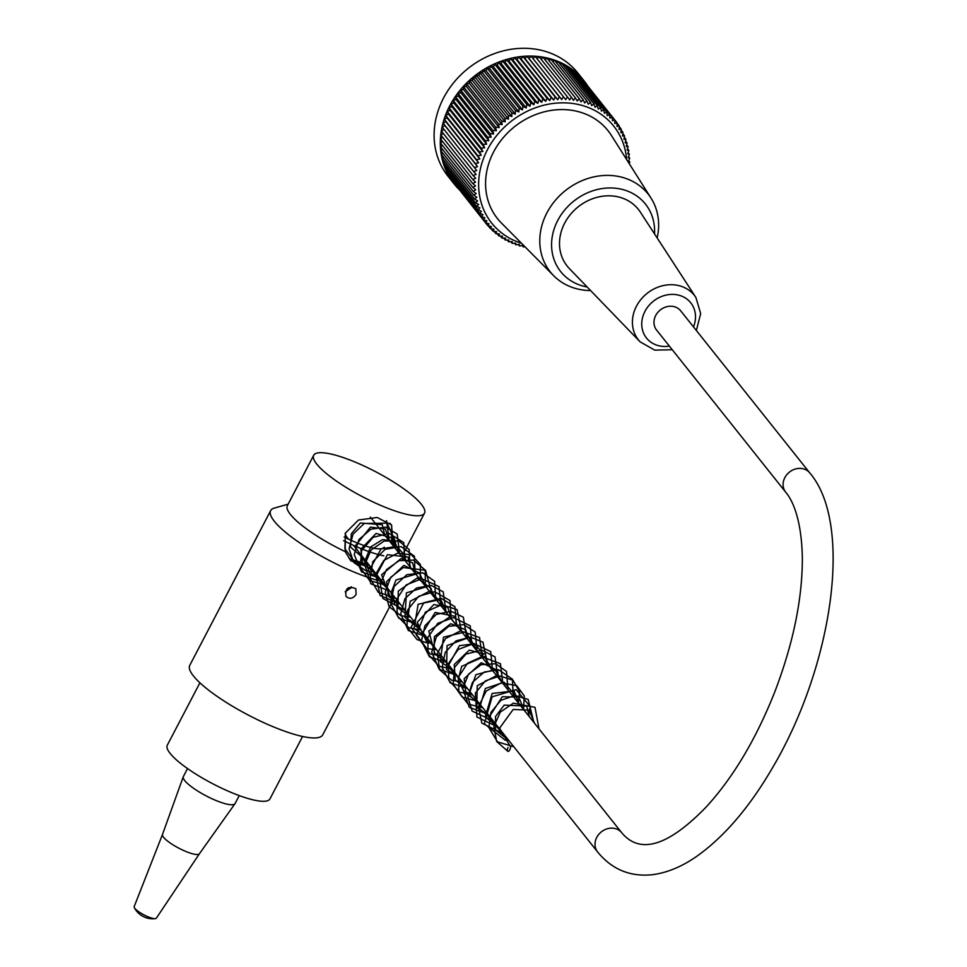 <?xml version="1.0" encoding="UTF-8"?>
<svg xmlns="http://www.w3.org/2000/svg" width="967" height="967" viewBox="0 0 967 967"><rect width="100%" height="100%" fill="white"/><g stroke="black" fill="none" stroke-linecap="round" stroke-linejoin="round"><path stroke-width="1.45" d="M199.915 682.811L167.291 745.219A57.923 13.091 27.6 0 0 212.559 783.657A57.923 13.091 27.6 0 0 269.962 798.899L302.586 736.479M343.575 540.613A57.923 13.091 27.6 0 0 383.778 555.807M391.973 542.656A57.923 13.091 27.6 0 0 387.247 538.293M344.119 536.975A42.512 9.61 27.6 0 0 384.201 547.104M584.032 80.793L577.843 73.021A82.932 71.945 141.5 0 0 468.137 68.403A82.932 71.945 141.5 0 0 448.084 176.345L454.285 184.129A82.932 71.945 -38.5 0 1 474.338 76.175A82.932 71.945 -38.5 0 1 584.032 80.793A82.932 71.945 -38.5 0 1 587.803 86.075M458.588 188.988A82.932 71.945 -38.5 0 1 454.285 184.129M629.166 163.556A311.725 153.124 -48.9 0 0 629.831 162.105A311.725 32.298 -139 0 1 628.405 161.32A311.725 151.638 -52.3 0 0 629.722 158.177A311.725 40.191 -141.6 0 1 628.175 157.512A311.725 149.74 -55.7 0 0 629.384 154.285A311.725 47.975 -144.3 0 1 627.752 153.753A311.725 147.431 -59.1 0 0 628.84 150.453A311.725 55.615 -147 0 1 627.112 150.042A311.725 144.724 -62.4 0 0 628.079 146.67A311.725 63.121 -149.7 0 1 626.265 146.404A311.725 141.617 -65.7 0 0 627.099 142.971A311.725 70.446 -152.4 0 1 625.226 142.838A311.725 138.112 -69 0 0 625.927 139.345A311.725 77.578 -155.2 0 1 623.969 139.345A311.725 134.244 -72.2 0 0 624.537 135.815A311.725 84.492 -157.9 0 1 622.53 135.96A311.725 130.001 -75.4 0 0 622.953 132.382A311.725 91.176 -160.8 0 1 620.887 132.672A311.725 125.396 -78.5 0 0 621.177 129.058A311.725 97.619 -163.6 0 1 619.061 129.493A311.725 120.452 -81.6 0 0 619.206 125.855A311.725 103.795 -166.5 0 1 617.055 126.447A311.725 115.182 -84.6 0 0 617.043 122.785A311.725 109.67 -169.5 0 1 614.855 123.522A311.725 109.585 -87.6 0 0 614.698 119.848A311.725 115.266 -172.5 0 1 612.498 120.73A311.725 103.699 -90.6 0 0 612.196 117.067A311.725 120.524 -175.5 0 1 609.972 118.095A311.725 97.522 -93.5 0 0 609.512 114.42A311.725 125.468 -178.6 0 1 607.276 115.605A311.725 91.079 -96.3 0 0 606.672 111.954A311.725 130.061 178.3 0 1 604.448 113.272A311.725 84.395 -99.2 0 0 603.674 109.634A311.725 134.304 175.1 0 1 601.462 111.108A311.725 77.469 -101.9 0 0 600.543 107.506A311.725 138.172 171.9 0 1 598.343 109.114A311.725 70.337 -104.7 0 0 597.28 105.548A311.725 141.666 168.6 0 1 595.092 107.289A311.725 63 -107.4 0 0 593.883 103.771A311.725 144.772 165.3 0 1 591.731 105.657A311.725 55.506 -110.1 0 0 590.366 102.188A311.725 147.48 162 0 1 588.262 104.206A311.725 47.854 -112.8 0 0 586.751 100.798A311.725 149.776 158.6 0 1 584.684 102.949A311.725 40.07 -115.5 0 0 583.028 99.601A311.725 151.674 155.2 0 1 581.022 101.886A311.725 32.177 -118.1 0 0 579.221 98.61A311.725 153.149 151.8 0 1 577.287 101.015A311.725 24.199 -120.7 0 0 575.341 97.824A311.725 154.2 148.3 0 1 573.467 100.35A311.725 16.149 -123.3 0 0 571.4 97.232A311.725 154.829 144.9 0 1 569.599 99.879A311.725 8.05 -125.9 0 0 567.399 96.857A311.725 155.046 141.4 0 1 565.683 99.613L563.35 96.688A311.725 154.829 138 0 1 561.73 99.553A311.725 8.171 -131.2 0 1 559.264 96.736A311.725 154.188 134.5 0 1 557.741 99.698A311.725 16.27 -133.8 0 1 555.167 96.978A311.725 153.124 131.1 0 1 553.74 100.036A311.725 24.32 -136.4 0 1 551.057 97.437A311.725 151.638 127.7 0 1 549.74 100.58A311.725 32.298 -139 0 1 546.947 98.102A311.725 149.74 124.3 0 1 545.739 101.33A311.725 40.191 -141.6 0 1 542.85 98.96A311.725 147.431 120.9 0 1 541.762 102.272A311.725 47.975 -144.3 0 1 538.776 100.036A311.725 144.724 117.6 0 1 537.809 103.409A311.725 55.615 -147 0 1 534.727 101.305A311.725 141.617 114.3 0 1 533.893 104.738A311.725 63.121 -149.7 0 1 530.738 102.768A311.725 138.112 111 0 1 530.037 106.261A311.725 70.446 -152.4 0 1 526.797 104.424A311.725 134.244 107.8 0 1 526.229 107.966A311.725 77.578 -155.2 0 1 522.917 106.273A311.725 130.001 104.6 0 1 522.494 109.851A311.725 84.492 -157.9 0 1 519.122 108.292A311.725 125.396 101.5 0 1 518.844 111.918A311.725 91.176 -160.8 0 1 515.411 110.504A311.725 120.452 98.4 0 1 515.278 114.142A311.725 97.619 -163.6 0 1 511.809 112.873A311.725 115.182 95.4 0 1 511.821 116.536A311.725 103.795 -166.5 0 1 508.304 115.411A311.725 109.585 92.4 0 1 508.461 119.086A311.725 109.67 -169.5 0 1 504.919 118.107A311.725 103.699 89.4 0 1 505.233 121.782A311.725 115.266 -172.5 0 1 501.668 120.96A311.725 97.522 86.5 0 1 502.127 124.622A311.725 120.524 -175.5 0 1 498.549 123.945A311.725 91.079 83.7 0 1 499.165 127.596A311.725 125.468 -178.6 0 1 495.575 127.064A311.725 84.395 80.8 0 1 496.337 130.702A311.725 130.061 178.3 0 1 492.747 130.315A311.725 77.469 78.1 0 1 493.666 133.917A311.725 134.304 175.1 0 1 490.088 133.676A311.725 70.337 75.3 0 1 491.151 137.241A311.725 138.172 171.9 0 1 487.598 137.145A311.725 63 72.6 0 1 488.806 140.674A311.725 141.666 168.6 0 1 485.277 140.711A311.725 55.506 69.9 0 1 486.643 144.192A311.725 144.772 165.3 0 1 483.137 144.373A311.725 47.854 67.2 0 1 484.648 147.782A311.725 147.48 162 0 1 481.179 148.108A311.725 40.07 64.5 0 1 482.835 151.456A311.725 149.776 158.6 0 1 479.427 151.904A311.725 32.177 61.9 0 1 481.228 155.191A311.725 151.674 155.2 0 1 477.855 155.772A311.725 24.199 59.3 0 1 479.801 158.963A311.725 153.149 151.8 0 1 476.501 159.676A311.725 16.149 56.7 0 1 478.568 162.794A311.725 154.2 148.3 0 1 475.341 163.616A311.725 8.05 54.1 0 1 477.541 166.638A311.725 154.829 144.9 0 1 474.386 167.581L476.719 170.506A311.725 155.046 141.4 0 1 473.649 171.558A311.725 8.171 48.8 0 0 476.115 174.386A311.725 154.829 138 0 1 473.129 175.547A311.725 16.27 46.2 0 0 475.704 178.266A311.725 154.188 134.5 0 1 472.815 179.524A311.725 24.32 43.6 0 0 475.51 182.134A311.725 153.124 131.1 0 1 472.718 183.488A311.725 32.298 41 0 0 475.51 185.966A311.725 151.638 127.7 0 1 472.839 187.417A311.725 40.191 38.4 0 0 475.74 189.774A311.725 149.74 124.3 0 1 473.177 191.297A311.725 47.975 35.7 0 0 476.163 193.545A311.725 147.431 120.9 0 1 473.721 195.141A311.725 55.615 33 0 0 476.804 197.244A311.725 144.724 117.6 0 1 474.483 198.924A311.725 63.121 30.3 0 0 477.65 200.894A311.725 141.617 114.3 0 1 475.45 202.623A311.725 70.446 27.6 0 0 478.689 204.46A311.725 138.112 111 0 1 476.634 206.249A311.725 77.578 24.8 0 0 479.946 207.941A311.725 134.244 107.8 0 1 478.024 209.779A311.725 84.492 22.1 0 0 481.385 211.338A311.725 130.001 104.6 0 1 479.608 213.211A311.725 91.176 19.2 0 0 483.029 214.626A311.725 125.396 101.5 0 1 481.385 216.535A311.725 97.619 16.4 0 0 484.854 217.793A311.725 120.452 98.4 0 1 483.355 219.727A311.725 103.795 13.5 0 0 486.86 220.851A311.725 115.182 95.4 0 1 485.519 222.809A311.725 109.67 10.5 0 0 489.06 223.776A311.725 109.585 92.4 0 1 487.852 225.734A311.725 115.266 7.5 0 0 491.417 226.568A311.725 103.699 89.4 0 1 490.366 228.526A311.725 120.524 4.5 0 0 493.944 229.203A311.725 97.522 86.5 0 1 493.049 231.161A311.725 125.468 1.4 0 0 496.639 231.693A311.725 91.079 83.7 0 1 495.89 233.639A311.725 130.061 -1.7 0 0 499.468 234.026A311.725 84.395 80.8 0 1 498.875 235.948A311.725 134.304 -4.9 0 0 502.453 236.19A311.725 77.469 78.1 0 1 502.018 238.087A311.725 138.172 -8.1 0 0 505.572 238.184A311.725 70.337 75.3 0 1 505.282 240.046A311.725 141.666 -11.4 0 0 508.823 239.997A311.725 63 72.6 0 1 508.678 241.823A311.725 144.772 -14.7 0 0 512.184 241.629A311.725 55.506 69.9 0 1 512.196 243.406A311.725 147.48 -18 0 0 515.653 243.08A311.725 47.854 67.2 0 1 515.81 244.796A311.725 149.776 -21.4 0 0 519.231 244.337A311.725 40.07 64.5 0 1 519.533 245.993A311.725 151.674 -24.8 0 0 522.893 245.4A311.725 32.177 61.9 0 1 523.328 246.984A311.725 153.149 -28.2 0 0 524.863 246.658M626.628 159.543A77.928 67.605 141.5 0 0 568.221 103.022A77.928 67.605 141.5 0 0 487.513 149.559A77.928 67.605 141.5 0 0 521.491 243.261M522.18 245.533L523.328 246.984M518.312 244.47L519.533 245.993M514.541 243.188L515.81 244.796M510.842 241.714L512.196 243.406M507.252 240.021L508.678 241.823M503.759 238.136L505.282 240.046M500.398 236.057L502.018 238.087M497.147 233.772L498.875 235.948M494.028 231.306L495.89 233.639M491.055 228.659L493.049 231.161M488.214 225.819L490.366 228.526M453.463 182.195L487.852 225.734M451.396 178.871L483.355 219.727M449.534 175.45L449.268 176.199L481.385 216.535M447.866 171.921L447.479 172.875L479.608 213.211M446.428 168.318L445.896 169.443L478.024 209.779M445.195 164.62L444.518 165.913L476.634 206.249M444.179 160.86L443.333 162.287L475.45 202.623M443.37 157.029L442.366 158.588L474.483 198.924M442.789 153.149L441.605 154.805L473.721 195.141M442.439 149.232L441.061 150.973L473.177 191.297M442.294 145.268L440.722 147.081L472.839 187.417M442.366 141.291L440.601 143.152L472.718 183.488M442.668 137.302L440.698 139.188L472.815 179.524M443.188 133.313L441.012 135.211L473.129 175.547M443.926 129.324L441.532 131.234L473.649 171.558M483.137 144.373L451.021 104.037L451.855 106.6L449.063 107.772L450.042 110.274L447.298 111.58L448.422 113.997L445.739 115.436L446.996 117.781L444.373 119.34L445.775 121.6L443.224 123.28L444.747 125.456L442.27 127.245L474.386 167.581M444.747 125.456L477.541 166.638M443.224 123.28L475.341 163.616M445.775 121.6L478.568 162.794M444.373 119.34L476.501 159.676M446.996 117.781L479.801 158.963M445.739 115.436L477.855 155.772M448.422 113.997L481.228 155.191M447.298 111.58L479.427 151.904M450.042 110.274L482.835 151.456M449.063 107.772L481.179 148.108M451.855 106.6L484.648 147.782M629.831 162.105L628.683 160.655M629.722 158.177L628.502 156.654M629.384 154.285L628.103 152.677M628.84 150.453L627.486 148.749M628.079 146.67L626.64 144.869M627.099 142.971L625.576 141.061M625.927 139.345L624.307 137.302M624.537 135.815L622.808 133.639M622.953 132.382L621.104 130.049M621.177 129.058L619.182 126.544M619.206 125.855L617.043 123.147M617.043 122.785L584.926 82.449M614.698 119.848L582.291 79.524M612.196 117.067L579.523 76.768M609.512 114.42L577.396 74.096L576.598 74.181M606.672 111.954L574.555 71.618L573.528 71.776M603.674 109.634L571.557 69.31L570.337 69.564M600.543 107.506L568.427 67.17L567.013 67.545M597.28 105.548L565.151 65.212L563.568 65.708M593.883 103.771L561.754 63.435L560.014 64.076M590.366 102.188L558.249 61.852L556.363 62.65M586.751 100.798L554.623 60.462L552.616 61.417M583.028 99.601L550.912 59.265L548.797 60.401M579.221 98.61L547.104 58.274L544.892 59.591M575.341 97.824L543.224 57.488L540.94 58.987M571.4 97.232L539.272 56.908L536.927 58.6M567.399 96.857L535.271 56.521L532.89 58.431L565.683 99.613M563.35 96.688L531.234 56.364L528.925 58.371L561.73 99.553M559.264 96.736L527.148 56.4L524.948 58.516L557.741 99.698M555.167 96.978L523.05 56.642L520.947 58.854L553.74 100.036M551.057 97.437L518.941 57.101L516.946 59.398L549.74 100.58M546.947 98.102L514.831 57.766L512.945 60.147L545.739 101.33M542.85 98.96L510.733 58.636L508.968 61.09L541.762 102.272M538.776 100.036L506.648 59.7L505.016 62.226L537.809 103.409M534.727 101.305L502.61 60.969L501.099 63.556L533.893 104.738M530.738 102.768L498.609 62.432L497.231 65.079L530.037 106.261M526.797 104.424L494.669 64.088L493.424 66.783L526.229 107.966M522.917 106.273L490.801 65.937L489.689 68.669L522.494 109.851M519.122 108.292L487.005 67.968L486.038 70.724L518.844 111.918M515.411 110.504L483.295 70.168L482.485 72.96L515.278 114.142M511.809 112.873L479.692 72.549L479.016 75.353L511.821 116.536M508.304 115.411L476.187 75.088L475.667 77.892L508.461 119.086M504.919 118.107L472.803 77.783L472.428 80.599L505.233 121.782M501.668 120.96L469.551 80.624L469.333 83.44L502.127 124.622M498.549 123.945L466.432 83.609L466.36 86.414L499.165 127.596M495.575 127.064L463.459 86.728L463.544 89.508L496.337 130.702M492.747 130.315L460.63 89.979L460.872 92.735L493.666 133.917M490.088 133.676L457.971 93.34L458.358 96.059L491.151 137.241M487.598 137.145L455.469 96.809L456.013 99.48L488.806 140.674M485.277 140.711L453.16 100.387L453.837 102.998L486.643 144.192M657.149 237.955A62.517 54.237 141.5 0 0 651.081 198.211L611.325 135.344A70.627 61.272 141.5 0 0 514.565 126.689A70.627 61.272 141.5 0 0 501.329 222.942L553.716 275.752A62.517 54.237 141.5 0 0 590.595 290.559M453.837 102.998L451.021 104.037M456.013 99.48L453.16 100.387M458.358 96.059L455.469 96.809M460.872 92.735L457.971 93.34M463.544 89.508L460.63 89.979M466.36 86.414L463.459 86.728M469.333 83.44L466.432 83.609M472.428 80.599L469.551 80.624M475.667 77.892L472.803 77.783M479.016 75.353L476.187 75.088M482.485 72.96L479.692 72.549M486.038 70.724L483.295 70.168M489.689 68.669L487.005 67.968M493.424 66.783L490.801 65.937M497.231 65.079L494.669 64.088M501.099 63.556L498.609 62.432M505.016 62.226L502.61 60.969M508.968 61.09L506.648 59.7M512.945 60.147L510.733 58.636M516.946 59.398L514.831 57.766M520.947 58.854L518.941 57.101M524.948 58.516L523.05 56.642M528.925 58.371L527.148 56.4M532.89 58.431L531.234 56.364M651.081 198.211A62.517 54.237 141.5 0 0 598.742 176.006A62.517 54.237 141.5 0 0 546.899 212.885A62.517 54.237 141.5 0 0 553.716 275.752M654.514 233.893A54.176 46.996 141.5 0 0 617.164 188.432A54.176 46.996 141.5 0 0 557.754 220.44A54.176 46.996 141.5 0 0 587.15 286.994M564.692 223.099A45.509 39.478 141.5 0 0 569.333 268.536L640.13 341.859A35.767 31.029 -38.5 0 1 636.479 306.152A35.767 31.029 -38.5 0 1 665.949 285.084A35.767 31.029 -38.5 0 1 695.889 297.449L640.287 212.039A45.509 39.478 141.5 0 0 602.187 196.289A45.509 39.478 141.5 0 0 564.692 223.099M534.521 723.231L529.179 710.104L513.163 709.464L499.576 728.163L509.996 745.92A2.913 1.293 111 0 1 509.996 745.92A2.913 1.293 111 0 1 510.129 749.135A2.913 1.293 111 0 1 507.868 751.347A2.913 1.293 111 0 1 508.026 747.503M371.824 568.439L350.779 560.739L345.183 551.601L345.328 533.168L358.443 520.028L377.203 517.478L391.599 525.033L393.001 545.521M349.244 558.672L369.019 564.921M391.562 543.72L391.659 525.407L389.882 523.171M349.728 459.917A62.517 14.13 -152.4 0 1 424.489 513.199A62.517 14.13 -152.4 0 1 362.552 496.76A62.517 14.13 -152.4 0 1 313.695 455.276A62.517 14.13 -152.4 0 1 349.728 459.917M345.183 551.601A62.517 14.13 -152.4 0 1 287.368 505.644L313.695 455.276M345.134 591.828L350.924 587.972L351.396 586.812M356.11 594.487C353.003 598.73 349.655 599.383 346.053 596.446C344.893 588.323 348.156 585.724 355.832 588.661L356.11 594.487M288.13 504.17L274.277 508.11A75.015 16.947 27.6 0 0 270.639 510.649A75.015 16.947 27.6 0 0 306.539 547.334A75.015 16.947 27.6 0 0 382.231 581.505M394.705 597.171L322.724 734.86A75.015 16.947 -152.4 0 1 248.386 715.121A75.015 16.947 -152.4 0 1 189.762 665.344L270.639 510.649M785.688 492.179L656.569 330.037A15.424 13.381 -38.5 0 1 660.292 309.96A15.424 13.381 -38.5 0 1 680.683 310.818L809.814 472.972C853.51 523.921 832.672 665.344 773.201 766.601C750.344 806.079 725.298 835.669 698.065 855.384C682.847 866.287 667.568 872.742 652.241 874.736C630.049 876.972 611.833 869.381 597.606 851.951A15.424 13.381 141.5 0 1 601.329 831.886A15.424 13.381 141.5 0 1 621.733 832.744C640.081 854.755 668.282 846.137 706.309 806.877C733.288 777.335 756.121 738.981 774.809 691.828C793.303 643.333 802.489 598.549 802.344 557.488C801.51 518.36 792.178 499.721 785.688 492.179A15.424 13.381 -38.5 0 1 789.423 472.114A15.424 13.381 -38.5 0 1 809.814 472.972M239.236 795.599L235.078 803.565A29.167 6.588 -152.4 0 1 234.969 803.734A29.167 6.588 -152.4 0 1 206.164 795.889A29.167 6.588 -152.4 0 1 183.283 776.719A29.167 6.588 -152.4 0 1 183.367 776.525L187.538 768.56M199.42 853.764A20.839 4.714 -152.4 0 1 199.395 853.788A20.839 4.714 -152.4 0 1 178.835 848.18A20.839 4.714 -152.4 0 1 162.48 834.485A20.839 4.714 -152.4 0 1 162.492 834.461L134.171 906.635A12.498 2.828 -152.4 0 0 134.328 907.638A20.839 20.839 0 0 0 155.409 918.65A12.498 2.828 -152.4 0 1 143.962 914.867A12.498 2.828 -152.4 0 1 134.328 907.638M234.969 803.734L199.395 853.788L156.316 918.215A12.498 2.828 -152.4 0 1 155.409 918.65M693.496 326.906A28.273 24.526 141.5 0 0 680.127 295.576A28.273 24.526 141.5 0 0 644.965 311.338A28.273 24.526 141.5 0 0 669.369 346.113M621.733 832.744L371.231 518.179A15.424 13.381 141.5 0 0 370.301 517.152M345.11 533.687A15.424 13.381 141.5 0 0 347.105 537.386L348.471 539.115M695.889 297.449L700.676 313.55L696.373 330.521M672.246 349.728L654.744 350.127L640.13 341.859M508.968 740.649L495.575 730L495.515 716.547L504.17 705.124L526.725 706.079L529.36 716.74M503.807 734.171L502.538 733.905L489.169 717.043L502.284 696.736L518.687 697.026L524.187 710.249M498.646 727.68L485.204 716.922L492.143 693.472L514.045 690.897L519.025 703.771M493.472 721.201L479.414 708.436L485.374 688.48L504.037 682.231L514.021 694.064L513.876 697.304M488.311 714.71L476.755 707.493L477.227 685.712L496.941 675.413L508.69 690.801M483.137 708.219L468.898 694.681L475.885 674.688L494.959 669.611L503.529 684.322M477.976 701.728L465.852 693.641L464.184 678.665L481.324 662.685L497.642 670.445L498.368 677.831M472.815 695.249L463.447 690.607L458.249 679.366L461.682 666.323L484.394 656.557L493.206 671.352M467.641 688.758L455.239 680.188L454.224 664.534L469.285 650.138L485.446 654.26L488.033 664.861M462.48 682.279L447.902 666.408L459.446 645.654L474.628 643.78L482.823 653.366L482.871 658.382M457.318 675.788L446.585 669.672L447.056 645.593L469.454 637.289L477.71 651.891M452.157 669.309L440.299 661.646L443.49 637.168L466.251 631.693L472.537 645.4M446.984 662.818L434.147 653.426L434.34 636.673L450.731 623.703L465.864 629.904L467.375 638.909M441.822 656.327L434.945 653.656L428.78 631.076L449.595 616.97L462.202 632.418M436.649 649.836L422.083 633.893L435.15 612.413L455.179 616.342L457.04 625.939M431.5 643.369L426.725 641.858L417.224 622.24L433.881 604.532L447.685 607.203L451.867 619.448M426.326 636.878L414.081 628.586L418.119 604.266L440.734 599.443L446.718 612.969M421.165 630.387L407.723 619.593L410.165 601.269L429.699 591.079L441.689 602.924L441.556 606.502M415.991 623.908L405.004 617.454L406.406 592.844L429.324 585.905L436.383 599.999M410.83 617.417L397.957 607.929L398.283 591.079L417.176 578.036L431.161 588.456L431.222 593.52M405.669 610.926L395.068 604.967L391.055 592.904L396.011 579.958L419.364 573.105L426.06 587.029M400.495 604.448L388.42 596.434L386.643 581.602L403.916 565.393L420.258 573.419L420.887 580.538M395.334 597.969L390.015 596.192L381.566 574.785L400.991 558.612L412.51 562.721L415.725 574.06M390.172 591.478L375.716 576.67L387.453 554.659L408.038 557.052L410.564 567.569M385.011 584.999L382.146 584.261L370.385 568.33L381.095 548.881L396.736 546.355L405.342 556.025L405.403 561.09M379.838 578.496L369.249 572.549L365.248 560.183L370.579 547.044L382.509 539.622L394.367 541.145L400.229 554.599M374.676 572.017L362.589 563.991L360.836 549.123L376.103 533.446L392.916 538.087L395.068 548.108M369.515 565.538L366.844 564.861L354.962 546.343L370.446 527.124L385.253 528.997L389.894 541.629M364.354 559.047L350.501 547.068L351.335 533.772L360.353 522.99L382.279 524.706L384.733 535.138M507.868 751.359L496.7 741.508L493.859 726.676L500.253 712.147L513.308 703.166L534.993 707.324L539.018 728.876M513.84 746.766L497.485 741.858L488.879 727.595L490.885 712.449L500.858 700.326L515.06 695.454L528.175 699.419L533.857 722.397M508.666 740.275L505.209 740.214L484.334 723.775L492.094 696.832L516.185 689.64L530.17 706.587L528.683 715.906M503.505 733.784L481.82 723.098L478.435 706.78L486.171 691.079L501.305 682.847L516.68 685.627L524.283 695.914L523.522 709.427M498.331 727.293L476.936 717.031L475.329 693.073L485.482 680.816L499.903 675.969L513.006 680.236L519.642 691.768L518.348 702.924M493.17 720.814L472.162 711.12L467.859 697.05L472.464 682.339L484.225 672.053L498.67 669.756L512.437 679.209L513.187 696.445M487.997 714.323L469.285 707.336L462.77 688.709L468.56 674.12L481.107 664.68L495.624 663.725L506.515 671.461L508.026 689.954M482.823 707.82L468.101 704.073L458.817 692.287L458.648 676.815L467.484 663.289L481.771 656.714L500.423 663.688L502.864 683.488M477.674 701.353L462.117 697.026L453.148 684.128L454.587 667.351L465.889 654.139L481.82 650.138L495.044 656.919L497.691 676.997M472.5 694.85L459.712 692.203L448.857 680.309L448.35 663.737L458.201 649.473L473.83 643.551L490.74 651.601L492.541 670.518M467.339 688.383L450.32 682.944L442.149 667.484L445.195 652.411L455.953 640.928L470.361 637.084L482.968 642.112L487.368 664.027M462.178 681.892L451.662 680.248L439.634 669.72L437.314 653.619L445.485 638.595L460.413 630.871L479.572 637.507L482.207 657.536M457.016 675.413L439.139 669.224L431.693 652.145L436.395 636.842L448.712 626.338L463.652 624.585L475.196 632.067L477.033 651.045M451.843 668.91L438.97 666.227L428.139 654.188L427.765 637.519L437.833 623.292L453.608 617.599L470.204 625.818L471.872 644.566M446.681 662.431L429.469 656.835L421.443 641.012L424.936 625.722L436.274 614.42L450.997 611.241L463.338 617.2L466.71 638.075M441.52 655.952L430.025 653.861L416.33 635.138L425.407 612.075L441.774 604.689L457.077 609.621L461.549 631.596M436.347 649.461L432.781 649.413M432.164 649.353L427.765 648.482M426.399 648.035L411.06 627.329L423.776 602.779L441.23 598.319L454.973 606.768L456.376 625.105M431.173 642.97L427.607 642.91M426.689 642.813L416.946 639.513L406.95 626.725L407.687 609.923L418.651 596.288L434.654 591.707L449.969 600.543L451.214 618.614M426.024 636.491L408.352 630.508L400.713 613.864L404.883 598.742L416.572 587.972L431.246 585.41L443.212 591.852L446.041 612.135M420.85 630.001L408.739 627.68L397.461 616.064L396.518 599.48L406.128 584.95L421.769 578.713L438.982 586.582L440.892 605.656M415.689 623.522L398.827 618.215L390.535 603.021L394.149 586.461L406.805 574.712L422.724 572.778L434.594 581.3L435.706 599.153M410.528 617.043L400.906 615.713L389.06 606.66L385.241 592.13L390.716 577.311L403.251 567.544L425.553 570.252L431.149 590.91L430.557 592.674M405.366 610.552L382.859 598.452L380.261 583.85L386.474 569.611L399.129 560.679L413.477 560.086L425.202 570.095L425.383 586.183M400.193 604.061L380.079 595.527L375.704 574.144L383.754 560.522L397.413 553.221L411.458 554.84L420.44 564.571L420.21 579.692M395.019 597.57L378.278 592.36L370.083 578.387L372.815 561.682L385.071 549.341L401.148 546.633L414.444 556.243L415.048 573.213M389.858 591.091L370.881 583.838L364.728 564.692L371.098 550.042L384.189 541.012L398.815 540.904L409.174 549.582L409.887 566.722M384.697 584.6L369.648 580.635L360.183 567.399L361.622 550.549L373.105 537.314L389.23 533.421L403.747 542.608L404.726 560.244M379.523 578.109L361.537 571.835L354.212 554.55L358.914 539.574L370.905 529.203L385.555 527.16L397.183 534.062L399.564 553.765M374.374 571.63L365.756 570.639L353.789 562.492L349.051 548.809L353.076 534.147L364.269 523.461L386.969 523.123L395.721 542.088L394.403 547.286M369.213 565.163L353.995 561.053L344.905 548.724L345.437 532.877M386.57 520.717L389.23 540.795M424.489 513.199L401.813 556.581M353.414 545.315L597.606 851.951M371.231 518.179L370.349 517.14M162.48 834.485L183.283 776.719"/></g></svg>
